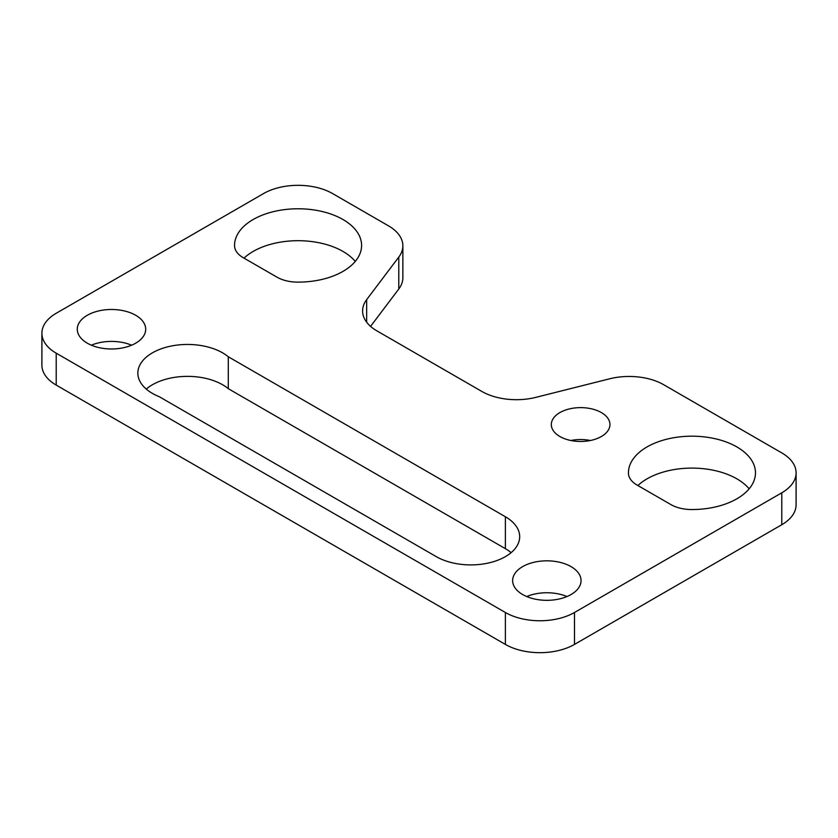 <?xml version="1.0" encoding="UTF-8"?>
<svg xmlns="http://www.w3.org/2000/svg" width="838" height="838" viewBox="0 0 838 838"><rect width="100%" height="100%" fill="white"/><g stroke="black" fill="none" stroke-linecap="round" stroke-linejoin="round"><path stroke-width="1.26" d="M222.615 352.85A49.652 28.67 0 0 0 168.501 346.639A49.652 28.67 0 0 0 137.851 373.12A49.652 28.67 0 0 0 152.401 393.389A49.652 28.67 0 0 0 159.189 396.667L436.273 556.642A48.866 28.209 0 0 0 489.528 562.759A48.866 28.209 0 0 0 519.686 536.697A48.866 28.209 0 0 0 505.377 516.742L228.292 356.768A49.652 28.67 0 0 0 222.615 352.85M511.117 552.651A48.866 28.209 0 0 0 505.377 548.66L228.292 388.685A49.652 28.67 0 0 0 222.615 384.768A49.652 28.67 0 0 0 146.262 389.073M135.683 315.266A34.201 19.745 0 0 0 98.402 310.992A34.201 19.745 0 0 0 77.285 329.229A34.201 19.745 0 0 0 87.309 343.192A34.201 19.745 0 0 0 124.579 347.477A34.201 19.745 0 0 0 145.697 329.229A34.201 19.745 0 0 0 135.683 315.266M131.639 345.193A34.201 19.745 0 0 0 91.352 345.193M571.024 566.614A34.201 19.745 0 0 0 533.754 562.329A34.201 19.745 0 0 0 512.636 580.577A34.201 19.745 0 0 0 522.65 594.54A34.201 19.745 0 0 0 559.931 598.824A34.201 19.745 0 0 0 581.048 580.577A34.201 19.745 0 0 0 571.024 566.614M566.991 596.541A34.201 19.745 0 0 0 526.693 596.541M601.37 412.579A29.32 16.928 0 0 0 569.411 408.913A29.32 16.928 0 0 0 551.32 424.552A29.32 16.928 0 0 0 559.899 436.514A29.32 16.928 0 0 0 591.858 440.18A29.32 16.928 0 0 0 609.949 424.552A29.32 16.928 0 0 0 601.37 412.579M590.402 440.505A29.32 16.928 0 0 0 570.867 440.505M402.858 245.817L402.858 277.734A48.866 28.209 180 0 1 398.783 289.005L398.783 257.088A48.866 28.209 0 0 0 402.858 245.817A48.866 28.209 0 0 0 388.539 225.872L332.623 193.588A48.866 28.209 0 0 0 263.52 193.588L56.209 313.276A48.866 28.209 0 0 0 41.9 333.22A48.866 28.209 0 0 0 56.209 353.175L505.377 612.494A48.866 28.209 0 0 0 574.48 612.494L781.791 492.807A48.866 28.209 0 0 0 796.1 472.862A48.866 28.209 0 0 0 781.791 452.908L663.675 384.715A48.866 28.209 0 0 0 609.603 378.807L535.901 397.348A48.866 28.209 180 0 1 481.829 391.44L376.901 330.863A48.866 28.209 180 0 1 362.592 310.908A48.866 28.209 180 0 1 366.656 299.637L366.656 322.19M297.427 282.123A63.52 36.673 0 0 0 361.597 245.45A63.52 36.673 0 0 0 298.066 208.777A63.52 36.673 0 0 0 234.546 245.45A63.52 36.673 0 0 0 234.556 245.827A29.32 16.928 180 0 0 243.135 257.622L276.99 277.169A29.32 16.928 180 0 0 297.427 282.123M691.308 509.535A63.52 36.673 0 0 0 755.478 472.862A63.52 36.673 0 0 0 691.958 436.189A63.52 36.673 0 0 0 628.437 472.862A63.52 36.673 0 0 0 628.437 473.229A29.32 16.928 180 0 0 637.027 485.034L670.871 504.57A29.32 16.928 180 0 0 691.308 509.535M398.783 257.088L366.656 299.637M355.26 261.414A63.52 36.673 0 0 0 301.324 240.747A63.52 36.673 0 0 0 244.005 258.125M749.151 488.816A63.52 36.673 0 0 0 695.205 468.149A63.52 36.673 0 0 0 637.886 485.527M56.209 353.175L56.209 385.092L505.377 644.412L505.377 612.494M56.209 385.092A48.866 28.209 180 0 1 41.9 365.138L41.9 333.22M398.783 289.005L370.574 326.37M796.1 472.862L796.1 504.78A48.866 28.209 180 0 1 781.791 524.724L781.791 492.807M574.48 612.494L574.48 644.412L781.791 524.724M574.48 644.412A48.866 28.209 180 0 1 505.377 644.412M228.292 388.685L228.292 356.768M505.377 548.66L505.377 516.742"/></g></svg>

